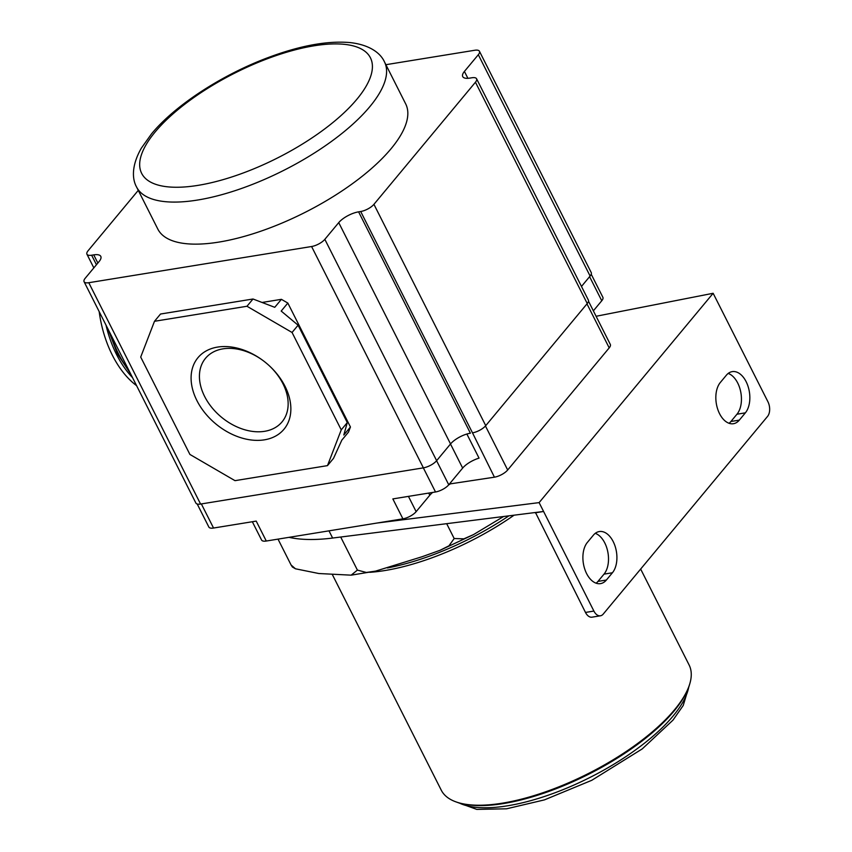 <?xml version="1.0" encoding="UTF-8"?>
<svg xmlns="http://www.w3.org/2000/svg" width="852" height="852" viewBox="0 0 852 852"><rect width="100%" height="100%" fill="white"/><g stroke="black" fill="none" stroke-linecap="round" stroke-linejoin="round"><path stroke-width="1.28" d="M295.484 568.795L292.385 567.006L291.096 565.014L295.484 568.795L318.85 573.524L351.152 575.164L357.403 570.094L340.704 537.037M291.096 565.014L278.018 539.124M503.607 516.504L473.542 534.587L463.871 538.837L454.18 538.528L446.682 523.682M454.18 538.528L448.972 545.802L440.058 550.296L421.921 556.782L375.551 571.128L351.152 575.164M387.415 567.954A141.507 52.462 -26.8 0 0 508.889 515.843M369.736 572.32A138.844 51.471 -26.8 0 0 514.086 515.183M332.344 574.557L441.261 790.177A138.844 51.471 -26.8 0 0 460.825 803.319A138.844 51.471 -26.8 0 0 674.486 709.822A138.844 51.471 -26.8 0 0 688.075 688.522A138.844 51.471 -26.8 0 0 689.108 664.975L640.651 569.051M460.825 803.319L462.391 803.692A137.502 50.982 -26.8 0 0 673.996 711.101A137.502 50.982 -26.8 0 0 687.447 690.003L688.075 688.522M357.403 570.094L366.349 572.469L375.551 571.128M596.102 316.273L713.135 293.28L767.918 401.729A10.682 6.443 -99.2 0 1 767.556 416.404L603.205 614.111A10.682 6.443 -99.2 0 1 600.436 615.794L592.033 617.168A10.682 6.443 -99.2 0 1 585.484 612.439L535.461 512.489L332.621 538.049A176.215 65.338 153.2 0 1 289.03 537.335M595.26 533.341A22.695 13.685 -99.2 0 1 607.678 551.255A22.695 13.685 -99.2 0 1 604.025 574.131L597.976 581.394A22.695 13.685 -99.2 0 1 596.134 583.194M728.204 373.432A22.695 13.685 -99.2 0 1 740.612 391.345A22.695 13.685 -99.2 0 1 736.959 414.221L730.92 421.484A22.695 13.685 -99.2 0 1 729.078 423.284M713.135 293.28L539.114 502.616L543.587 511.466L535.461 512.489M600.436 615.794A10.682 6.443 -99.2 0 1 593.897 611.065L543.587 511.466L535.173 512.829M612.428 572.757L606.39 580.031A22.695 13.685 -99.2 0 1 600.522 583.62A22.695 13.685 -99.2 0 1 584.632 568.71A22.695 13.685 -99.2 0 1 587.379 542.404L593.418 535.131A22.695 13.685 -99.2 0 1 599.286 531.552A22.695 13.685 -99.2 0 1 615.176 546.452A22.695 13.685 -99.2 0 1 612.428 572.757L604.025 574.131M745.362 412.847L739.323 420.121A22.695 13.685 -99.2 0 1 733.455 423.71A22.695 13.685 -99.2 0 1 717.576 408.8A22.695 13.685 -99.2 0 1 720.313 382.495L726.362 375.221A22.695 13.685 -99.2 0 1 732.219 371.632A22.695 13.685 -99.2 0 1 748.109 386.542A22.695 13.685 -99.2 0 1 745.362 412.847L736.959 414.221M588.508 301.246L610.32 344.432A10.682 3.962 153.2 0 1 609.201 347.882L507.685 469.995A10.682 3.962 153.2 0 1 494.437 477.184L449.43 483.989M539.114 502.616L376.935 523.053L402.911 518.836A10.682 3.962 153.2 0 0 416.149 511.647L429.802 495.225A16.018 5.943 153.2 0 1 432.635 492.445M448.929 484.586A16.018 5.943 153.2 0 1 449.664 484.458M405.68 103.891A138.844 51.471 153.2 0 1 391.057 148.738A138.844 51.471 153.2 0 1 260.637 231.265A138.844 51.471 153.2 0 1 157.833 229.092L136.586 187.035A138.844 51.471 -26.8 0 0 239.391 189.208A138.844 51.471 -26.8 0 0 369.821 106.681A138.844 51.471 -26.8 0 0 384.444 61.834L405.68 103.891M84.082 281.714L195.885 503.053A10.682 3.962 153.2 0 0 200.582 504.054L423.391 467.854A10.682 3.962 153.2 0 0 436.639 460.676L450.538 443.956L338.734 222.617L324.836 239.337A10.682 3.962 153.2 0 1 311.587 246.516L88.778 282.715A10.682 3.962 153.2 0 1 84.082 281.714A10.682 3.962 153.2 0 1 85.2 278.263L99.098 261.553A16.018 5.943 153.2 0 0 100.792 256.377A16.018 5.943 153.2 0 0 93.741 254.876L91.643 255.217A10.682 3.962 153.2 0 1 86.936 254.215A10.682 3.962 153.2 0 1 88.065 250.765L138.269 190.369M338.734 222.617A16.018 5.943 153.2 0 1 358.596 211.85L360.694 211.509A10.682 3.962 153.2 0 0 373.932 204.331L475.448 82.218A10.682 3.962 153.2 0 0 476.577 78.767L588.381 300.106A10.682 3.962 153.2 0 1 587.252 303.546L485.736 425.659A10.682 3.962 153.2 0 1 472.498 432.848L494.437 477.184M385.892 64.699L474.734 50.268A10.682 3.962 153.2 0 1 479.442 51.269A10.682 3.962 153.2 0 1 478.313 54.72L464.415 71.43A16.018 5.943 153.2 0 0 462.732 76.605A16.018 5.943 153.2 0 0 469.772 78.107L471.88 77.766A10.682 3.962 153.2 0 1 476.577 78.767M262.075 302.46L281.405 299.329L287.838 303.067L350.449 427.012L348.479 432.124L341.833 440.122L333.515 458.355L327.477 465.629L234.982 480.656L189.911 454.446L140.708 357.063L154.489 321.289L246.974 306.262L292.055 332.472L341.247 429.855L327.477 465.629M281.405 299.329L274.749 307.316L253.012 298.999L246.974 306.262M350.449 427.012L343.803 435.01L347.296 422.592L298.093 325.198L292.055 332.472M298.093 325.198L281.192 311.065L287.838 303.067M347.296 422.592L341.247 429.855M253.012 298.999L160.527 314.026L154.489 321.289M285.026 386.307A55.944 39.511 39.7 0 1 264.408 439.834A55.944 39.511 39.7 0 1 196.929 400.61A55.944 39.511 39.7 0 1 205.172 351.514A55.944 39.511 39.7 0 1 263.055 360.566A55.944 39.511 39.7 0 1 269.285 365.742A55.944 39.511 39.7 0 1 285.026 386.307M269.115 365.593A49.746 35.124 39.7 0 1 282.949 383.719A49.746 35.124 39.7 0 1 282.044 421.878A49.746 35.124 39.7 0 1 242.852 429.174A49.746 35.124 39.7 0 1 204.629 396.446A49.746 35.124 39.7 0 1 205.534 358.277A49.746 35.124 39.7 0 1 263.236 360.705M450.538 443.956A16.018 5.943 153.2 0 1 470.4 433.189L358.596 211.85M105.989 325.091A88.107 53.143 80.8 0 0 116.586 354.57A88.107 53.143 80.8 0 0 132.529 377.628M99.183 311.63A88.107 53.143 80.8 0 0 112.389 355.252A88.107 53.143 80.8 0 0 136.576 385.647M376.935 523.053L266.282 541.031L256.218 521.105L213.543 528.038A10.682 3.962 153.2 0 1 208.846 527.037L197.217 504.022M266.282 541.031A10.682 3.962 153.2 0 1 261.575 540.03L252.341 521.743M466.864 434.019L479.048 458.131A16.018 5.943 153.2 0 0 462.657 468.078L448.759 484.799A10.682 3.962 153.2 0 1 435.51 491.977L392.847 498.91L402.911 518.836M479.442 51.269L591.245 272.597A10.682 3.962 153.2 0 1 590.116 276.048L581.479 286.442M591.224 274.248L602.875 297.305A10.682 3.962 153.2 0 1 601.757 300.756L593.354 310.852M458.887 802.808A133.498 49.491 -26.8 0 0 563.715 789.378A133.498 49.491 -26.8 0 0 673.08 716.042A133.498 49.491 -26.8 0 0 688.81 686.669M730.92 421.484L739.323 420.121M597.976 581.394L606.39 580.031M328.978 530.839L332.621 538.049M200.582 504.054L88.778 282.715M423.391 467.854L311.587 246.516M436.639 460.676L324.836 239.337M97.863 263.044L93.741 254.876M96.446 264.738L91.643 255.217M110.76 334.548A88.107 53.143 80.8 0 0 118.694 354.23A88.107 53.143 80.8 0 0 129.121 370.897M435.51 491.977L423.337 467.865M213.543 528.038L201.36 503.926M448.759 484.799L436.597 460.73M462.657 468.078L450.495 444.009M472.498 432.848L360.694 211.509M485.736 425.659L373.932 204.331M587.252 303.546L475.448 82.218M467.897 78.32L464.415 71.43M601.757 300.756L589.595 276.687M590.116 276.048L478.313 54.72M609.201 347.882L586.975 303.887M507.685 469.995L485.459 426M429.802 495.225L428.726 493.084M416.149 511.647L408.438 496.375M356.935 99.194A128.162 47.52 -26.8 0 0 314.047 45.806A128.162 47.52 -26.8 0 0 155.149 131.975A128.162 47.52 -26.8 0 0 198.037 185.363A128.162 47.52 -26.8 0 0 356.935 99.194M585.484 612.439L593.897 611.065M689.705 684.06L683.229 705.477L672.984 720.132L642.238 748.908L591.778 780.304L544.439 799.879L506.567 808.804L476.79 809.4L456.267 801.977M86.936 254.215L93.837 267.879M130.665 373.943L117.512 353.974L108.204 329.479M384.444 61.834C380.716 53.474 370.151 44.879 350.289 42.6C327.626 40.587 300.33 45.55 268.401 57.478C222.18 74.678 174.937 105.318 151.411 133.998L141.368 148.131C131.421 165.469 132.071 179.069 136.586 187.035M440.058 550.296L473.542 534.587"/></g></svg>
